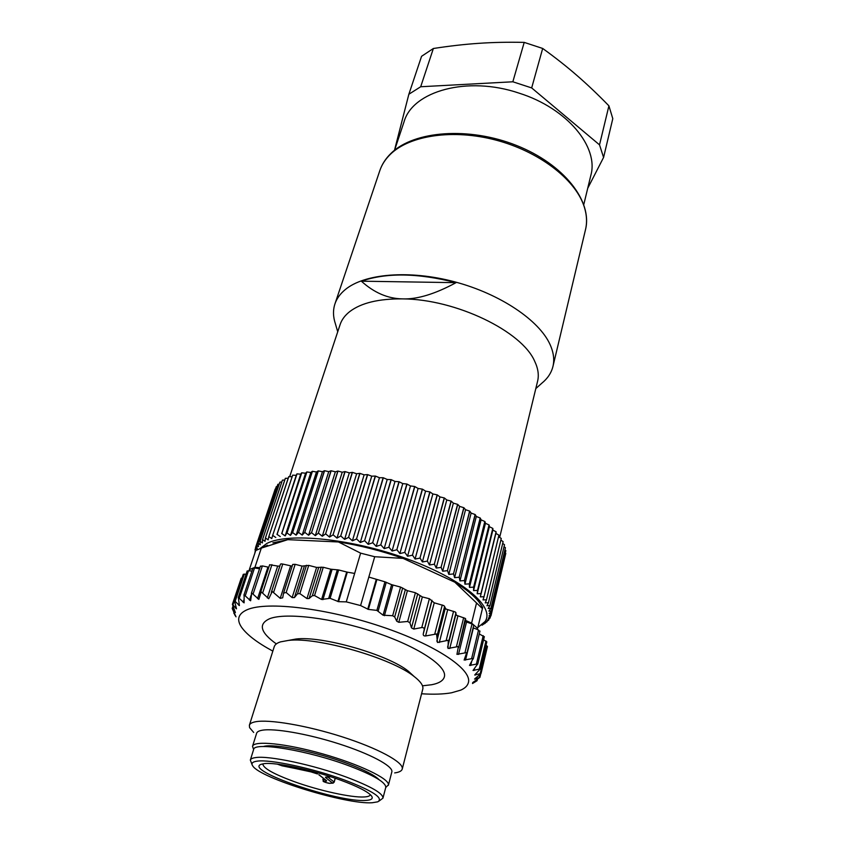 <?xml version="1.0" encoding="UTF-8"?>
<svg xmlns="http://www.w3.org/2000/svg" width="845" height="845" viewBox="0 0 845 845"><rect width="100%" height="100%" fill="white"/><g stroke="black" fill="none" stroke-linecap="round" stroke-linejoin="round"><path stroke-width="1.27" d="M402.22 769.108L422.88 688.707C423.282 685.39 420.387 681.334 414.198 676.549C391.805 658.118 317.287 636.718 288.388 640.425L280.519 641.873C277.002 643.013 274.91 644.608 274.245 646.668L249.381 725.232C249.898 723.626 251.894 722.486 255.359 721.799C268.742 719.053 306.767 725.464 342.278 736.861C377.842 748.237 403.234 762.053 402.304 768.633L402.22 769.108C401.65 771.031 399.136 772.309 394.678 772.911M253.68 732.446L249.592 727.651L249.381 725.232M234.53 614.526L236.03 616.829L232.206 608.485L235.385 612.614L232.407 604.323L236.494 608.844L234.424 600.615L239.399 605.569L238.332 597.426L244.11 602.865L244.12 594.848L250.616 600.784L251.757 592.968L258.855 599.401L261.179 591.827L268.742 598.746L272.248 591.468L280.234 598.334L282.705 597.806L283.561 593.095L286.18 592.503L292.138 597.605L294.44 597.584L297.503 593.792L299.869 593.623L306.957 598.577L309.09 598.535L312.365 595.704L314.551 595.567L321.586 599.464L330.099 598.323L338.644 569.963L347.327 572.16L338.539 601.682L346.27 601.862L360.625 553.148L374.705 556.728L403.065 558.387L454.842 582.216C465.996 589.123 474.066 595.736 479.041 602.052L482.115 606.668M346.27 601.862L360.593 605.559L368.367 609.403L376.881 610.386L383.081 615.202L391.615 584.666L400.572 587.074L407.406 590.676L415.423 592.736L422.331 596.929L429.376 598.735L434.235 602.812L443.868 605.611L446.033 609.087L455.423 612.044L456.395 615.255L465.363 618.445L458.666 647.439M374.705 556.728L360.593 605.559M338.539 601.672L330.099 598.323M272.84 651.115C257.239 642.686 246.793 634.701 241.49 627.148C236.283 619.343 238.322 613.47 247.585 609.541C267.379 601.217 326.519 608.157 381.243 626.567C436.062 644.883 472.461 669.641 468.362 682.718C467.528 685.781 465.003 688.252 460.789 690.111L451.494 692.794C443.477 694.21 433.517 694.537 421.613 693.777M383.081 615.202L392.661 615.73L394.689 616.966L396.727 621.191L398.777 622.311L407.67 621.466L409.931 622.839L411.473 627.856L413.765 629.071L421.782 627.55C423.651 627.465 424.443 628.257 424.148 629.937L423.303 633.729C423.007 635.334 423.767 636.084 425.563 635.968L436.559 633.961L437.478 642.485L448.294 640.267L448.019 648.474L458.391 646.51L456.944 654.368L466.725 652.593L464.127 660.051L473.189 658.403L469.503 665.438L477.742 663.874L473.02 670.444L480.361 668.902L474.7 675.018L481.058 673.444L474.552 679.084L479.939 677.352L472.651 682.612L477.024 680.753L472.503 683.531M347.327 572.16L354.646 573.438M257.567 598.672L267.95 567.079L262.383 565.918L260.461 566.308M267.95 567.079L268.837 567.206M267.326 597.922L277.678 566.065L269.639 564.735L260.651 592.239M277.678 566.065L279.811 566.15M273.674 592.134L282.748 564.059L281.184 563.869L280.455 564.175L271.319 592.356M282.748 564.059L292.159 566.15M286.18 592.503L295.158 564.323L292.719 564.428L283.719 592.704M295.158 564.323L302.087 566.097L308.71 565.389L316.611 567.418L323.244 567.27L330.796 569.203L338.644 569.963M249.338 569.614L254.915 567.354L261.327 548.109L255.739 550.528L249.338 569.614L249.676 570.819L247.194 571.051M242.05 577.959L241.195 578.265M246.106 574.167L243.286 574.325M368.832 577.072L384.94 581.814L391.615 584.666M476.495 603.161L471.594 623.103L477.615 628.405L482.432 608.59L454.842 582.216M479.78 631.268L477.351 629.472L477.615 628.405M484.238 636.781L479.284 633.93M486.794 641.873L483.583 639.781M481.058 673.433L487.459 646.499L485.991 645.327M482.432 608.59L482.675 607.492L479.041 602.052M261.327 548.109L287.807 539.659L338.433 541.962C359.854 545.352 381.391 550.824 403.065 558.387M338.433 541.962L360.625 553.148M267.569 545.247L260.904 548.257M385.742 787.498L388.457 784.825C389.228 778.625 359.146 764.186 322.484 753.835C285.832 743.42 253.901 740.294 252.528 746.304L253.606 749.61M379.13 779.745C374.684 775.224 364.195 769.837 347.675 763.595C316.167 751.691 273.294 743.178 263.313 746.536M254.915 567.354L259.901 567.66M465.405 620.336L471.594 623.103M252.528 746.304L256.626 733.238C257.081 731.823 258.887 730.83 262.056 730.26C274.033 728.01 307.453 733.777 338.665 743.758C369.909 753.729 392.481 765.781 391.922 771.548L388.383 785.301M465.521 660.103L473.39 627.93L477.351 629.472M458.508 654.421L466.524 622.015L472.017 623.916L473.665 625.3M466.524 622.015L465.151 621.35M249.676 570.819L251.937 571.093M252.961 568.4L254.546 567.946L259.531 568.791M413.649 676.053L408.441 671.279C388.235 654.674 322.103 635.683 296.046 639.01L288.905 640.33M264.052 763.669C275.428 761.926 313.22 770.006 341.105 780.336C357.963 786.611 368.093 791.807 371.504 795.927C373.405 798.62 371.473 800.12 365.716 800.416C338.285 802.697 243.064 770.154 261.242 764.281L264.052 763.669M370.342 794.659L370.321 794.733C369.909 796.022 367.86 796.772 364.174 796.962C351.351 797.775 318.797 790.54 293.997 781.551C273.4 773.967 263.017 768.084 262.848 763.891M295.444 768.517L281.913 765.781L277.519 764.155M293.553 766.837L309.344 770.513M327.807 776.999L334.113 782.047L332.571 783.083L329.677 783.304C326.043 782.766 324.174 782.09 324.068 781.276L326.508 781.076L325.747 780.21M379.056 801.06L382.954 798.145C383.229 793.455 371.103 786.473 346.587 777.178C313.579 764.883 268.71 755.377 255.56 757.595C252.475 758.007 250.733 758.842 250.331 760.088L252.095 764.693M257.133 761.165C269.83 759.116 312.882 768.285 344.602 780.062C372.793 790.888 383.852 798.134 377.778 801.82L372.17 802.75C346.292 804.662 260.006 778.192 252.739 765.929C250.944 763.394 252.412 761.799 257.133 761.165M250.331 760.088L253.627 749.526C253.753 741.435 308.541 750.487 349.661 766.077C374.05 775.435 386.08 782.554 385.753 787.445L382.954 798.145M477.837 627.508L485.019 621.54C495.392 607.238 463.155 579.205 407.322 558.936C351.636 538.561 288.029 532.276 266.862 543.441L260.028 548.574M287.807 539.659L272.903 542.849M255.359 550.919L254.926 552.197M482.062 625.215L484.776 623.325M484.703 623.663L487.09 621.244M486.921 621.931L485.685 622.237L488.727 620.05L489.001 618.899M488.727 620.05L487.227 620.304L490.058 618.054L490.491 616.29M490.089 618.001L488.347 618.213L490.977 615.857L505.204 555.894M505.796 553.369L491.431 613.512L505.796 553.369L505.31 552.894M505.838 550.613L491.41 611.019L505.838 550.613L504.951 549.82M505.416 547.729L490.903 608.411L505.416 547.729L504.095 546.673M504.507 544.729L489.92 605.664L504.507 544.729L502.743 543.451M503.124 541.624L488.431 602.812L503.124 541.624L500.916 540.145M501.265 538.423L486.466 599.855L501.265 538.423L498.603 536.786M498.92 535.138L483.995 596.802L498.92 535.138L495.867 533.406L496.173 531.875L480.963 593.602L496.089 531.79L492.846 530.079L492.888 528.474L477.52 590.401L492.793 528.389L489.371 526.71L489.139 525.03L473.601 587.159L489.044 524.946L485.452 523.308L484.945 521.566L469.334 583.958L484.829 521.471L481.09 519.886L480.309 518.091L464.401 580.568L480.182 517.996L476.316 516.475L475.249 514.616L459.141 577.251L475.112 514.531L471.13 513.073L469.788 511.172L453.48 573.945L469.64 511.088L465.553 509.704L463.947 507.782L447.438 570.671L463.789 507.687L459.627 506.387L457.747 504.433L441.037 567.428L457.589 504.349L453.364 503.145L451.23 501.169L434.298 564.249L451.061 501.085L446.794 499.976L444.407 498.001L427.264 561.143L444.227 497.916L439.949 496.913L437.319 494.938L419.965 558.122L437.14 494.853L432.862 493.955L430.01 491.991L412.434 555.218L429.82 491.917L425.563 491.135L422.5 489.192L404.713 552.429L422.299 489.128L418.085 488.463L414.821 486.551L396.833 549.768L414.631 486.488L410.48 485.949L407.036 484.079L388.837 547.264L406.836 484.016L402.769 483.604L399.157 481.787L380.768 544.919L398.956 481.724L395.006 481.439L391.246 479.685L372.656 542.754L391.045 479.633L387.221 479.474L383.334 477.784L364.565 540.768L383.134 477.742L379.447 477.721L375.455 476.094L356.505 538.983L375.254 476.062L371.737 476.168L367.659 474.636L348.541 537.399L367.459 474.594L364.121 474.837L359.97 473.39L340.715 536.015L359.78 473.369L356.643 473.739L352.45 472.387L333.036 534.864L352.259 472.366L349.323 472.862L345.109 471.616L325.578 533.924L344.918 471.594L342.214 472.218L337.989 471.077L318.343 533.206L337.82 471.066L335.349 471.816L331.134 470.781L311.562 532.72L330.965 470.781L328.747 471.637L324.575 470.728L304.739 532.445L324.406 470.728L322.441 471.7L318.322 470.908L298.581 532.403L318.174 470.908L316.463 471.985L312.418 471.309L292.613 532.582L312.28 471.32L310.833 472.503L306.883 471.943L287.025 532.973L306.756 471.964L305.573 473.232L301.739 472.799L281.839 533.575L301.612 472.83L300.704 474.182L297.007 473.876L277.086 534.399L296.891 473.908L296.246 475.334L292.687 475.154L272.66 535.445L292.687 475.154M288.81 476.633L268.794 536.659L288.715 476.675L292.085 476.686M285.378 478.291L265.404 538.054L285.304 478.344L288.198 478.249M284.744 480.002L282.41 480.14L262.541 539.596L265.045 541.296L265.404 538.054M282.41 480.14L262.541 539.596M281.744 481.967L279.896 482.157L260.08 541.339L262.383 542.923L262.478 539.638M279.896 482.157L260.08 541.339M279.199 484.122L277.857 484.322L258.105 543.24L260.197 544.708L260.028 541.381M277.857 484.322L258.105 543.24M277.107 486.466L276.283 486.635L256.595 545.289L258.475 546.641L258.052 543.293M276.283 486.635L256.595 545.289M275.47 489.001L255.57 547.465L257.229 548.711L256.563 545.342M275.174 489.086L255.57 547.465M255.644 547.898L255.01 549.778L255.855 550.465M255.486 551.299L255.01 549.778M256.267 550.243L255.549 547.528M268.794 536.659L268.171 539.849L265.488 538.022M272.66 535.445L271.752 538.571L268.89 536.628M276.97 534.42L296.246 475.334M275.787 537.483L272.766 535.413M281.712 533.596L300.704 474.182M280.265 536.586L277.086 534.399M286.888 532.984L285.156 535.899L305.573 473.232M285.156 535.899L281.839 533.575M292.465 532.582L290.458 535.413L310.833 472.503M290.458 535.413L287.025 532.973M298.422 532.403L296.141 535.138L316.463 471.985M296.141 535.138L292.613 532.582M304.739 532.445L302.193 535.086L322.441 471.7M302.193 535.086L298.581 532.403M311.393 532.709L308.594 535.244L328.747 471.637M308.594 535.244L304.908 532.456M318.343 533.206L315.291 535.635L335.349 471.816M315.291 535.635L311.562 532.72M325.578 533.924L322.283 536.237L342.214 472.218M322.283 536.237L318.523 533.216M333.036 534.864L329.518 537.061L349.323 472.862M329.518 537.061L325.758 533.945M340.715 536.015L336.975 538.107L356.643 473.739M336.975 538.107L333.236 534.885M348.541 537.399L344.612 539.363L364.121 474.837M344.612 539.363L340.905 536.057M356.505 538.983L352.386 540.821L371.737 476.168M352.386 540.821L348.742 537.431M364.565 540.768L360.276 542.49L379.447 477.721M360.276 542.49L356.717 539.025M372.656 542.754L368.219 544.349L387.221 479.474M368.219 544.349L364.765 540.821M380.768 544.919L376.205 546.398L395.006 481.439M376.205 546.398L372.867 542.807M388.837 547.264L384.169 548.627L402.769 483.604M384.169 548.627L380.968 544.983M396.833 549.768L392.069 551.014L410.48 485.949M392.069 551.014L389.038 547.328M404.713 552.429L399.886 553.549L418.085 488.463M399.886 553.549L397.034 549.831M412.434 555.218L407.565 556.232L425.563 491.135M407.565 556.232L404.913 552.493M419.965 558.122L415.075 559.031L432.862 493.955M415.075 559.031L412.635 555.292M427.264 561.143L422.384 561.946L439.949 496.913M422.384 561.946L420.155 558.196M434.298 564.249L429.44 564.967L446.794 499.976M429.44 564.967L427.454 561.217M441.037 567.428L436.21 568.051L453.364 503.145M436.21 568.051L434.478 564.323M447.438 570.671L442.685 571.209L459.627 506.387M442.685 571.209L441.206 567.513M453.48 573.945L448.811 574.41L465.553 509.704M448.811 574.41L447.596 570.745M459.141 577.251L454.578 577.653L471.13 513.073M454.578 577.653L453.628 574.03M464.401 580.568L459.955 580.906L476.316 516.475M459.955 580.906L459.279 577.336M469.218 583.874L464.919 584.159L481.09 519.886M464.919 584.159L464.528 580.652M473.601 587.159L469.45 587.391L485.452 523.308M469.45 587.391L469.334 583.958M477.52 590.401L473.538 590.602L489.371 526.71M473.538 590.602L473.707 587.243M480.963 593.602L477.171 593.76L492.846 530.079M477.171 593.76L477.615 590.486M483.931 596.728L480.33 596.876L495.867 533.406M480.33 596.876L481.048 593.676M486.403 599.781L483.013 599.908L483.995 596.802M488.389 602.738L485.22 602.855L486.466 599.855M489.889 605.59L486.942 605.717L488.431 602.812M490.882 608.337L488.167 608.463L489.92 605.664M491.399 610.956L488.928 611.104L490.903 608.411M491.431 613.449L489.202 613.607L491.41 611.019M490.987 615.794L489.001 615.984L491.431 613.512M337.725 331.81L335.402 323.793C333.036 316.791 332.888 310.147 334.947 303.873C336.732 298.56 340.165 293.817 345.235 289.624C364.396 273.622 409.329 269.682 454.863 281.871C500.398 294.007 539.279 320.403 550.074 344.559C553.623 352.45 554.573 359.78 552.926 366.54L585.479 229.745C587.338 222.066 586.747 213.891 583.705 205.24C574.42 178.739 538.592 151.308 495.793 140.069C452.994 128.778 409.857 135.348 390.538 154.149C385.436 159.092 381.866 164.564 379.827 170.595C381.982 164.236 385.711 158.49 391.024 153.346C414.008 130.679 469.059 126.539 516.453 145.446C563.869 164.205 592.778 201.237 585.479 229.745M361.364 281.184C386.524 272.481 418.085 272.967 456.025 282.663L361.364 281.184C374.166 292.792 387.929 298.697 402.653 298.887C455.835 299.13 522.03 331.303 534.716 361.333C538.138 368.515 539.089 375.159 537.578 381.285L499.659 537.431M289.687 476.643L340.134 324.522C341.75 319.685 344.95 315.375 349.714 311.615C361.153 302.89 378.792 298.644 402.653 298.887C417.24 299.436 435.027 294.028 456.025 282.663M535.804 388.594L541.888 383.155C547.634 378.475 551.31 372.941 552.926 366.54M603.583 157.434L612.794 118.659L608.918 105.836L599.517 144.854L603.583 157.434L587.719 188.298M531.674 87.922L542.68 48.45L524.206 42.387C507.845 42.039 492.688 42.356 478.724 43.338C464.75 44.267 449.624 45.989 433.358 48.503L421.57 56.298L408.853 94.249L420.694 86.75L512.841 81.785L531.674 87.922L599.517 144.854M394.573 150.241L404.047 121.817C412.487 91.197 467.327 75.511 519.105 93.151C567.491 108.34 599.052 147.273 590.792 175.538L583.8 204.501M394.478 150.325L408.853 94.249M420.694 86.75L433.358 48.503M512.841 81.785L524.206 42.387M608.918 105.836C597.827 94.45 587.19 84.342 576.987 75.511C566.837 66.66 555.408 57.64 542.68 48.45M422.479 685.813L431.742 684.725C439.347 683.225 443.583 680.468 444.459 676.475C446.899 665.881 417.673 646.51 375 632.292C332.402 618.012 286.191 612.371 269.851 618.624C258.01 623.874 260.165 632.303 276.336 643.901M475.165 679.063L475.355 678.26M479.316 677.436L480.013 674.521M476.612 680.89L476.907 679.623M233.97 613.449L234.16 612.878M480.235 673.412L486.815 645.781M475.513 675.028L475.851 673.602M479.305 668.839L485.959 640.954M474.045 670.486L474.615 668.099M476.453 663.79L483.213 635.651M470.707 665.49L471.69 661.445M471.69 658.308L478.555 629.947M465.014 652.488L472.017 623.916M456.49 646.425L463.662 617.663M449.73 648.516L457.916 615.91M447.596 647.217L455.825 614.568M448.695 641.619L455.994 612.731M446.234 640.204L453.564 611.284M439.305 642.496L447.681 609.731M437.192 635.355L444.65 606.33M436.823 641.175L445.252 608.379M234.973 612.319L235.153 611.78M232.586 608.886L233.241 606.932M235.892 608.463L236.241 607.407M232.988 604.735L242.008 577.959M238.607 605.104L239.198 603.309M235.237 601.08L244.342 574.04M243.138 602.305L244.131 599.327M239.357 597.975L248.525 570.681M249.476 600.151L251.229 594.869M245.356 595.514L254.546 567.946M253.183 593.739L262.383 565.918M262.753 592.704L271.942 564.64M378.19 610.956L386.271 582.268M376.881 610.386L384.94 581.814M394.689 616.966L402.664 587.951M392.661 615.73L400.572 587.074M409.931 622.839L417.736 593.792M407.67 621.466L415.423 592.736M424.148 629.937L431.943 600.267M421.782 627.55L429.376 598.735M376.215 579.554L367.733 609.213M376.849 579.744L368.367 609.403M384.412 615.699L392.946 585.12M396.727 621.191L405.315 589.799M398.777 622.311L407.406 590.676M411.473 627.856L420.028 595.873M413.765 629.071L422.331 596.929M423.303 633.729L431.806 601.323M425.563 635.968L434.235 602.812M434.805 633.813L442.252 604.978M328.747 598.197L337.335 569.741M314.551 595.567L323.244 567.27M312.365 595.704L321.195 567.09M299.869 593.623L308.71 565.389M297.503 593.792L306.46 565.273M346.703 572.023L337.905 601.545M322.917 599.654L332.106 569.424M321.586 599.464L330.796 569.203M309.09 598.535L318.66 567.597M306.957 598.577L316.611 567.418M294.44 597.584L304.316 566.213M292.138 597.605L302.087 566.097M280.234 598.334L290.595 565.96M295.254 768.475L311.129 771.897M310.971 771.865L317.466 773.957L311.066 771.907M283.952 765.063L293.711 767.292M319.114 774.833L326.635 780.78L318.776 774.696M329.994 783.368C327.902 783.368 322.304 781.403 323.191 781.15L323.318 779.576L324.068 781.276M323.614 778.52L323.318 779.576L324.786 779.449M332.877 783.146L329.677 783.304M334.007 782.322L332.571 783.083L325.431 777.411L326.529 777.104M335.18 778.245L334.071 782.195M325.431 777.411L330.701 776.756M325.557 777.104L330.479 776.682M311.245 771.01L309.46 770.693M477.055 680.721L477.404 679.285M480.351 669.018L486.826 641.799M477.752 664.159L484.343 636.634M473.242 658.92L479.981 631.057M466.862 653.375L473.76 625.163M458.634 647.619L465.732 619.026M234.403 600.658L243.286 574.294M238.237 597.584L247.194 570.914M243.899 595.165L252.919 568.157M251.345 593.454L260.429 566.076M260.524 592.525L269.639 564.735M271.308 592.387L280.455 564.175M283.561 593.095L292.719 564.428M295.317 768.506L282.05 765.823M311.023 771.897L295.37 768.517M333.12 783.125L334.187 782.143L335.264 778.277M334.947 303.873L379.827 170.595M233.759 613.09L233.97 612.467M296.046 639.01L288.388 640.425M408.441 671.279L414.198 676.549M232.407 604.323L241.205 578.212M232.206 608.485L232.966 606.235M479.939 677.341L480.773 673.845M322.874 779.745L323.297 778.277M277.329 764.134L281.987 765.813"/></g></svg>
